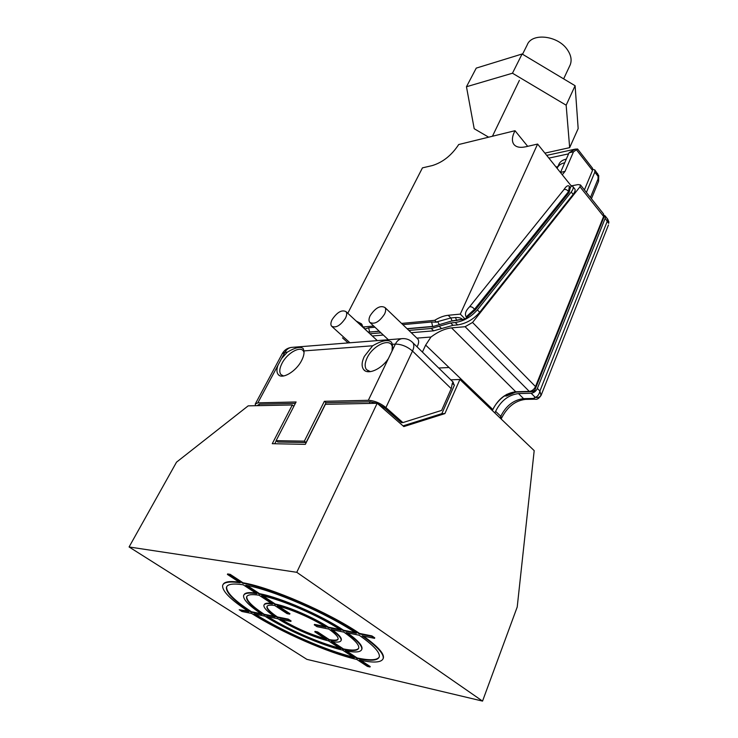 <?xml version="1.0" encoding="UTF-8"?>
<svg xmlns="http://www.w3.org/2000/svg" width="738" height="738" viewBox="0 0 738 738"><rect width="100%" height="100%" fill="white"/><g stroke="black" fill="none" stroke-linecap="round" stroke-linejoin="round"><path stroke-width="1.11" d="M417.201 338.41L417.874 339.056C418.981 340.633 418.898 342.829 417.634 345.67L417.035 346.805M416.905 338.124L430.974 337.026L425.66 345.089L422.413 352.072M384.526 314.139C379.221 322.036 374.286 324.757 369.71 322.312C368.64 320.744 368.797 318.521 370.19 315.624C375.485 307.774 380.421 305.08 384.987 307.543C386.029 309.074 385.882 311.27 384.526 314.139M562.264 174.768L565.05 171.364L560.419 172.471M430.974 337.026C438.031 331.703 444.885 328.65 451.536 327.866L465.115 326.713L472.541 322.46L579.985 186.788L580.502 184.98L578.168 184.574L572.079 185.727M332.155 319.554C337.22 312.119 341.851 309.49 346.048 311.667C347.063 313.143 346.869 315.31 345.467 318.179C340.384 325.67 335.744 328.327 331.546 326.159C330.504 324.655 330.707 322.46 332.155 319.554M492.412 410.614L492.855 409.553C498.141 398.99 505.77 393.068 515.742 391.777L529.284 391.408C532.033 391.048 534.109 389.443 535.511 386.592L603.61 216.437L603.398 213.771M584.413 189.897L592.513 170.441L592.393 168.079M573.5 151.797L577.586 149.011L575.151 149.15L569.063 152.766L573.5 151.797L565.05 171.364M575.151 149.15L546.701 155.386M548.897 158.117L568.592 153.855M557.421 167.646L558.74 164.62C559.884 161.816 562.402 159.962 566.323 159.067L569.063 152.766M557.116 168.356L557.144 168.273C558.279 165.469 560.806 163.633 564.727 162.747L560.585 172.268M556.028 167L557.873 166.613M493.547 408.031C496.812 402.348 501.231 397.8 506.803 394.369M507.91 394.858L507.071 394.221M590.437 197.48L598.02 179.048L598.066 176.327L594.81 172.148L594.837 169.971L592.789 169.251M594.81 172.148L586.406 192.406M608.841 221.714L608.675 223.365L605.16 218.356L605.132 215.92L603.887 215.127M605.16 218.356L537.365 388.446C535.972 391.297 533.897 392.902 531.157 393.253L518.491 393.585C508.51 394.858 500.89 400.771 495.613 411.334L494.912 413.012M500.096 417.985L500.788 416.297C506.019 405.771 513.611 399.885 523.583 398.649L533.371 398.446L535.225 397.358C537.559 396.666 539.118 394.553 539.912 391.029L537.365 388.446M541.028 395.54L539.912 391.029L607.337 221.077L607.632 219.066M598.02 179.048L598.573 181.308L598.758 175.709L598.066 176.327L597.586 173.522M603.693 216.206L604.348 216.105L603.564 216.538M533.214 391.251L534.266 391.546L604.348 216.105L534.266 391.546L518.27 391.979C514.386 392.127 510.392 393.502 506.296 396.094L516.582 391.758M504.119 396.149L506.471 395.771M372.312 335.974L383.345 335.052M411.25 332.709L433.64 330.827L431.25 328.484L450.65 322.949L455.254 322.534C463.796 321.141 471.167 316.916 477.385 309.859L571.221 192.028C573.131 189.398 573.675 187.563 572.845 186.52L574.754 188.891C575.585 189.943 575.05 191.788 573.149 194.417L571.221 192.028M573.149 194.417L479.728 312.275C473.528 319.333 466.167 323.548 457.634 324.923L453.031 325.329L433.64 330.827M574.349 188.393L574.754 188.891M527.688 146.336L515.013 130.709L458.713 144.528C451.628 155.312 442.818 162.332 432.284 165.58L422.45 167.867L347.792 313.281M401.555 323.419L434.664 320.329C439.387 317.423 443.889 315.735 448.178 315.283L460.3 314.111L537.605 144.058L525.797 146.77C519.838 148.034 515.779 147.111 513.602 144.002C511.646 140.737 512.117 136.309 515.013 130.709M363.188 327.534L364.378 328.262M379.323 331.288L368.133 332.109M432.809 326.593L452.025 320.873L432.809 326.593L407.21 328.844M452.191 321.039L465.088 318.973L460.3 314.111M537.605 144.058L571.424 186.17L570.299 187.572L569.099 192.415L475.207 310.071L465.088 318.973M570.603 185.155L572.845 186.52M369.932 333.779L380.965 332.829M408.861 330.421L431.25 328.484M362.985 327.349L364.563 328.447M364.673 328.908L364.554 328.41M362.1 324.702L359.489 324.111M356.168 321.039L361.528 323.871L363.041 327.017L373.686 326.021M367.958 331.943L369.627 331.971L368.622 327.792L365.144 328.964L363.041 327.017M439.368 324.711L437.652 321.62L436.545 322.183L431.619 321.989L402.837 324.646M368.622 327.792L374.959 327.211M436.545 322.183L434.664 320.329M462.246 319.231L452.025 320.873L450.844 317.958L437.652 321.62M448.178 315.283L450.844 317.958L455.447 317.524C458.612 317.386 460.807 317.884 462.016 319.01M570.299 187.572L569.155 186.188C567.9 185.063 566.166 186.197 563.952 189.583L469.553 306.814C465.65 310.735 464.534 314.084 466.185 316.851L466.517 317.192M569.099 192.415L568.5 191.668L569.367 186.419M466.185 316.851L474.479 309.314C473.021 307.322 471.379 306.482 469.553 306.814M475.207 310.071L474.479 309.314L568.5 191.668C567.254 189.795 565.742 189.103 563.952 189.583M293.835 406.343L292.313 404.968L272.267 443.695L305.329 444.359L325.403 404.313L377.183 403.271L403.834 426.582L444.894 413.603L459.903 379.48L450.78 379.83M444.894 413.603L441.85 413.631L454.377 385.245L452.394 381.417M451.241 388.668L412.505 351.039L385.919 407.56L402.883 422.588L441.619 410.411L451.241 388.668L452.329 383.206L454.377 385.245M402.883 422.588L401.297 422.588L384.092 407.524L383.492 408.797M403.022 425.872L441.85 413.631M377.183 403.271L296.768 572.31L482.541 701.1L517.218 606.996L534.192 450.641L459.903 379.48M292.313 404.968L248.189 405.854L176.52 462.163L129.085 546.969L296.768 572.31M276.27 440.798L274.739 443.75M295.357 403.391L259.444 404.166L258.651 405.651M376.906 403.28L370.107 401.776L326.039 402.727L306.086 442.532L277.839 442.016L276.104 440.669L296.095 401.97L257.857 402.847L255.265 404.018L255.468 405.706M482.541 701.1L306.879 659.357L129.085 546.969M247.82 611.009L239.195 609.754L241.916 611.488L251.621 613.453C281.326 632.328 327.866 652.752 356.851 659.486L367.358 666.386L370.015 667.004L370.208 666.552L360.808 660.353M383.114 658.702L383.373 658.056C384.378 653.637 377.727 646.313 363.437 636.091M370.015 667.004L359.507 660.086C373.686 663.121 381.574 662.595 383.17 658.536C384.184 653.988 377.173 646.423 362.127 635.833L374.544 638.342L374.756 637.844L371.943 635.916L359.535 633.425C328.816 612.494 270.966 587.448 242.977 582.771L230.201 574.358L227.636 573.933L227.396 574.413L240.164 582.808C229.5 581.212 223.66 582.097 222.645 585.455C222.009 591.092 230.754 599.846 248.891 611.701L239.195 609.754M239.149 582.144C229.629 580.861 224.241 581.701 222.996 584.671M230.201 574.358L229.952 574.837L227.396 574.413M242.977 582.771L242.737 583.251L229.952 574.837M359.535 633.425L359.323 633.924C328.585 613.001 270.726 587.946 242.737 583.251M371.943 635.916L371.731 636.424L359.323 633.924M374.544 638.342L371.731 636.424M317.423 632.392L314.794 631.848L326.445 639.505C311.187 635.436 295.68 628.665 279.923 619.182L290.864 621.396L288.097 619.597L277.165 617.392C269.97 612.503 266.547 608.933 266.907 606.682C267.377 605.178 269.979 604.791 274.721 605.511L287.1 613.647L289.711 614.154L277.322 606.009C289.859 608.582 312.672 618.499 326.067 627.235L314.277 624.865L317.054 626.7L328.862 629.099C335.43 633.721 338.511 637.051 338.096 639.09C337.515 640.741 334.517 641.064 329.083 640.067L317.423 632.392L317.635 631.931L314.997 631.377L314.794 631.848M328.539 640.879L340.587 648.794C320.467 644.191 287.497 629.754 266.713 616.507L277.958 618.785C292.23 627.844 314.803 637.724 328.539 640.879M342.635 650.141L354.305 657.807C326.731 651.423 282.276 631.922 253.973 613.933L264.804 616.119C286.713 630.077 321.417 645.28 342.635 650.141M356.952 658.407L345.283 650.722C355.181 652.733 360.67 652.291 361.758 649.403C362.478 646.008 357.266 640.399 346.113 632.586L359.194 635.234C373.548 645.326 380.245 652.549 379.277 656.885C377.782 660.741 370.338 661.248 356.952 658.407L357.146 657.955L346.565 650.981M343.235 649.375L331.178 641.442C337.165 642.567 340.476 642.226 341.113 640.418C341.565 638.195 338.207 634.569 331.039 629.532L343.871 632.134C354.452 639.542 359.397 644.864 358.723 648.093C357.709 650.824 352.543 651.248 343.235 649.375L343.438 648.923L332.414 641.663M356.389 633.333L343.318 630.704C320.799 615.64 280.089 597.974 259.333 594.164L245.772 585.243C272.46 589.791 327.137 613.481 356.389 633.333M243.189 584.791L256.741 593.693C248.752 592.466 244.37 593.103 243.595 595.612C243.07 599.588 249.223 605.843 262.064 614.357L251.243 612.18C234.084 600.926 225.819 592.642 226.446 587.31C227.415 584.099 232.996 583.26 243.189 584.791M272.451 604.016C267.276 603.223 264.435 603.638 263.918 605.28C263.54 607.743 267.304 611.654 275.209 616.996L263.964 614.736C251.87 606.691 246.068 600.797 246.575 597.033C247.313 594.653 251.474 594.053 259.066 595.225L272.451 604.016M261.658 595.695C281.372 599.357 319.729 616.009 341.076 630.252L328.244 627.669C313.678 618.14 288.641 607.254 275.053 604.505L261.658 595.695M281.326 619.468C296.113 628.222 310.735 634.625 325.2 638.684M290.864 621.396L291.076 620.944L288.309 619.136L277.387 616.94L277.165 617.392M266.907 606.682L267.119 606.239C266.778 608.49 270.2 612.06 277.387 616.94M289.711 614.154L289.933 613.684L278.761 606.332M324.868 626.47L314.489 624.385L314.277 624.865M317.635 631.931L329.286 639.606C334.194 640.51 337.137 640.326 338.105 639.053M288.309 619.136L288.097 619.597M329.286 639.606L329.083 640.067M268.079 616.784C288.41 629.532 319.536 643.185 339.379 648.001M255.33 614.2C283.171 631.71 325.818 650.436 353.105 657.023M361.731 649.477L361.961 648.923C362.672 645.658 357.819 640.298 347.404 632.853M357.146 657.955C369.729 660.621 377.09 660.316 379.231 657.041M343.438 648.923C352.072 650.658 357.164 650.399 358.705 648.149M341.141 640.372L341.325 639.947C341.768 637.853 338.76 634.468 332.294 629.791M355.218 632.558L343.53 630.215L343.318 630.704M343.53 630.215C321.021 615.141 280.32 597.485 259.564 593.693L247.138 585.511M259.564 593.693L259.333 594.164M226.778 586.553L226.677 586.848C226.049 592.19 234.306 600.483 251.455 611.737L251.243 612.18M255.735 593.038C248.688 592.088 244.739 592.743 243.881 594.985M261.003 613.656L251.455 611.737M271.464 603.37C267.055 602.835 264.619 603.315 264.149 604.8M274.167 616.295L264.186 614.293L263.964 614.736M246.852 596.433L246.806 596.572C246.289 600.335 252.082 606.239 264.186 614.293M339.895 629.486L328.456 627.189C313.899 617.651 288.872 606.774 275.274 604.035L263.051 595.99M275.274 604.035L275.053 604.505M328.456 627.189L328.244 627.669M257.055 405.679L259.444 404.166M257.857 402.847L284.896 352.34L287.313 352.155L281.565 358.557M255.422 403.741L282.239 353.733L284.896 352.34C286.464 349.535 288.604 347.893 291.316 347.423L401.832 338.668C399.092 339.176 396.933 340.984 395.374 344.092L388.437 358.502C381.5 369.304 367.561 375.328 363.566 369.461C361.417 366.38 361.666 362.035 364.314 356.426L372.662 345.781C381.897 340.421 388.179 339.24 391.509 342.22L392.385 344.314L392.044 350.993M277.949 365.319C276.529 369.378 276.593 372.422 278.161 374.461C281.925 379.885 296.169 371.5 301.621 360.513C303.539 356.777 304.314 353.576 303.945 350.91L372.662 345.781M287.313 352.155C295.265 347.487 300.55 346.288 303.189 348.567L303.945 350.91M304.047 352.312L303.263 350.836C299.766 345.873 287.045 353.382 282.064 363.225C279.499 368.262 279.112 372.035 280.901 374.553L283.567 375.993M402.957 338.585L401.841 338.668C406.168 338.281 409.858 339.637 412.902 342.764L411.998 341.879M292.349 347.34L291.326 347.423C287.377 348.004 284.407 350.006 282.396 353.428M453.344 382.339L412.902 342.764C414.249 344.757 414.11 347.515 412.505 351.039C407.099 346.473 401.389 344.157 395.374 344.092L392.385 344.314M385.919 407.56C380.255 403.059 374.397 400.642 368.336 400.31L324.36 401.315L304.351 441.149L276.104 440.669M377.441 403.492L384.092 407.524M324.36 401.315L326.039 402.727M304.351 441.149L306.086 442.532M392.681 347.284L391.574 344.775C387.404 338.511 372.238 346.712 367.137 357.819C364.747 362.893 364.526 366.823 366.482 369.618L370.375 371.657M569.662 147.646L578.168 128.578L575.105 85.728L522.098 53.994L476.25 68.108L466.462 86.752L512.467 73.219L566.157 105.193L569.662 147.646L544.884 153.126M522.098 53.994L512.467 73.219M488.657 137.185L474.202 128.726L466.462 86.752M575.105 85.728L566.157 105.193M522.532 54.252L527.172 44.99C531.581 32.518 557.863 35.359 567.337 49.677C571.055 55.082 572.005 60.147 570.206 64.861L563.638 78.865M569.754 65.82L570.206 64.861M438.713 368.022L448.972 367.506M348.105 342.93L342.469 337.847M492.44 136.253L519.395 80.35M492.855 409.553L425.66 345.089M451.536 327.866L515.742 391.777M529.284 391.408L465.115 326.713M472.541 322.46L535.511 386.592M603.61 216.437L579.985 186.788M592.513 170.441L576.59 149.962M566.323 159.067L564.727 162.747M532.292 390.384L533.168 391.168M535.124 388.649L534.616 388.188M495.613 411.334L500.788 416.297L501.572 418.123M518.491 393.585L523.583 398.649L525.428 399.387L534.875 399.193M541.185 394.922C539.976 397.201 537.993 398.013 535.225 397.358L531.157 393.253M533.371 398.446L535.207 399.184C537.08 399.728 539.044 398.455 541.092 395.374L608.444 224.989M608.675 223.365L608.887 222.11L607.761 219.223L605.132 215.92M591.433 198.716L598.527 181.437M594.837 169.971L598.739 175.662M407.044 328.678L432.643 326.427L431.619 321.989M456.804 320.624L455.447 317.524M379.157 331.131L369.793 332.128M479.728 312.275L477.385 309.859M457.634 324.923L455.254 322.534M453.031 325.329L450.65 322.949M441.527 328.594L439.138 326.233M370.107 401.776L369.314 403.428M388.437 358.502L368.336 400.31M370.384 322.94L388.363 339.738M384.987 307.543L417.874 339.056M346.048 311.667L377.321 340.615M332.174 326.722L349.941 342.783M603.583 214.002L580.502 184.98M592.54 168.273L577.586 149.002M501.194 419.036L501.609 418.04C507.347 406.841 515.29 400.623 525.428 399.387M530.373 391.241L533.279 391.168L534.45 390.347M504.7 395.734L506.702 395.577M513.602 144.002L514.478 145.072M570.465 187.812L569.155 186.188M383.373 658.056L383.17 658.536M361.961 648.923L361.758 649.403M341.325 639.947L341.113 640.418M226.677 586.848L226.446 587.31M246.806 596.572L246.575 597.033M279.351 375.457L278.161 374.461M304.01 351.491L303.263 350.836M282.746 376.085L281.99 375.457M363.566 369.461L365.024 370.762M392.644 345.771L391.574 344.775M368.871 371.749L367.801 370.799"/></g></svg>

